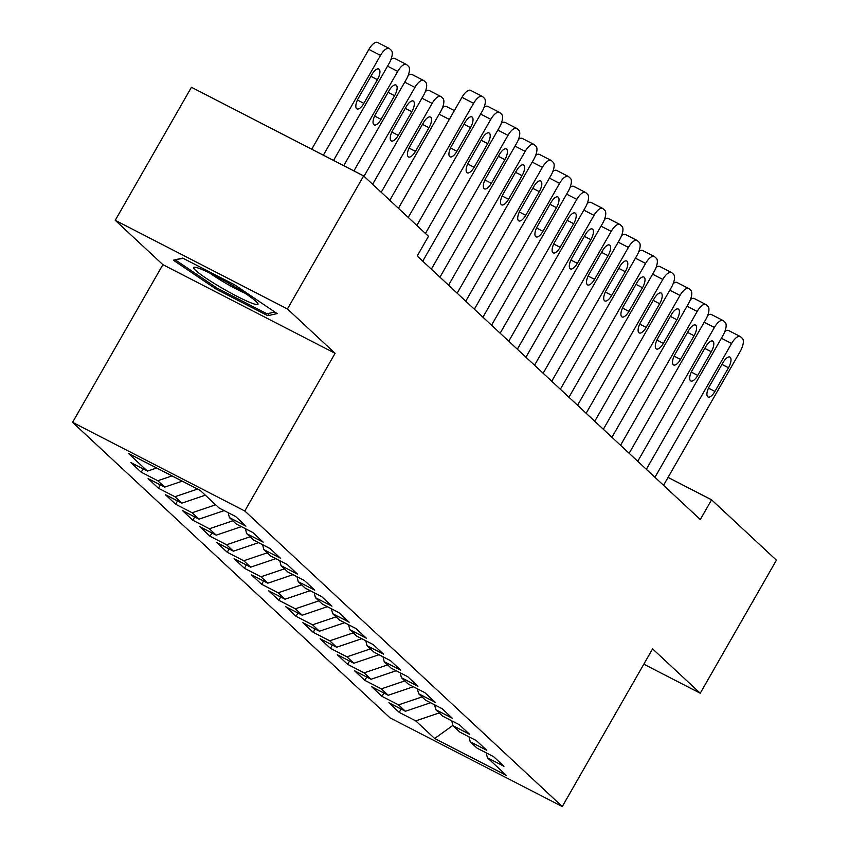 <?xml version="1.0" encoding="UTF-8"?>
<svg xmlns="http://www.w3.org/2000/svg" width="849" height="849" viewBox="0 0 849 849"><rect width="100%" height="100%" fill="white"/><g stroke="black" fill="none" stroke-linecap="round" stroke-linejoin="round"><path stroke-width="1.27" d="M72.579 422.346L390.073 717.893L562.282 806.55L244.788 510.992L72.579 422.346L162.881 264.665L335.09 353.311L287.45 308.962L115.241 220.315L162.881 264.665M115.241 220.315L191.439 87.267L363.648 175.923L287.45 308.962M452.931 725.375L434.667 738.492L506.344 775.392L487.422 757.775L503.945 766.286L493.63 756.682L477.106 748.171L470.219 741.771L486.742 750.272L476.427 740.668L459.903 732.156L453.026 725.757L469.55 734.258L459.224 724.653L442.7 716.153L435.824 709.743L452.347 718.254L442.032 708.65L425.508 700.138L418.621 693.739L435.144 702.24L424.829 692.635L408.305 684.124L401.428 677.725L417.952 686.225L407.626 676.621L391.102 668.121L384.226 661.711L400.749 670.222L390.434 660.618L373.91 652.106L367.023 645.707L383.546 654.208L373.231 644.603L356.707 636.092L349.83 629.693L366.354 638.204L356.028 628.589L339.504 620.088L332.628 613.678L349.151 622.19L338.836 612.585L322.312 604.074L315.425 597.675L331.948 606.175L321.633 596.571L305.109 588.07L298.232 581.661L314.756 590.172L304.43 580.557L287.907 572.056L281.03 565.646L297.553 574.157L287.238 564.553L270.714 556.042L263.837 549.643L280.35 558.143L270.035 548.539L253.511 540.038L246.635 533.628L263.158 542.14L252.832 532.525L236.319 524.024L229.432 517.614L245.955 526.125L235.64 516.521L219.116 508.01L200.194 490.404L128.517 453.504L147.439 471.11L130.916 462.609L141.231 472.214L157.755 480.725L164.642 487.124L148.119 478.624L158.434 488.228L174.958 496.729L181.835 503.139L165.311 494.627L175.637 504.232L192.161 512.743L199.037 519.142L182.514 510.642L192.829 520.246L209.353 528.757L216.23 535.157L199.717 526.645L210.032 536.26L226.556 544.761L233.433 551.171L216.909 542.66L227.235 552.264L243.748 560.775L250.635 567.174L234.112 558.674L244.427 568.278L260.951 576.779L267.828 583.189L251.304 574.677L261.63 584.292L278.154 592.793L285.031 599.203L268.507 590.692L278.833 600.296L295.346 608.807L302.233 615.207L285.71 606.706L296.025 616.31L312.549 624.811L319.426 631.221L302.902 622.71L313.228 632.325L329.752 640.825L336.628 647.235L320.105 638.724L330.42 648.328L346.944 656.839L353.831 663.239L337.308 654.738L347.623 664.342L364.147 672.843L371.024 679.253L354.5 670.742L364.826 680.357L381.35 688.857L388.226 695.267L371.703 686.756L382.018 696.36L398.542 704.872L405.429 711.271L388.906 702.77L399.221 712.375L401.121 709.053M434.667 738.492L415.745 720.875L399.221 712.375M363.648 175.923L428.48 236.277L417.199 255.995L700.298 519.524L711.579 499.817L668.067 477.414M405.429 711.271L430.581 702.749M398.542 704.872L422.038 696.912M487.422 757.775L486.19 752.851M388.226 695.267L413.389 686.745M381.35 688.857L404.835 680.898M470.219 741.771L468.988 736.836M371.024 679.253L396.186 670.731M364.147 672.843L387.643 664.894M453.026 725.757L451.785 720.833M353.831 663.239L378.983 654.728M346.944 656.839L370.44 648.88M435.824 709.743L434.592 704.819M336.628 647.235L361.791 638.713M329.752 640.825L353.248 632.876M418.621 693.739L417.39 688.804M319.426 631.221L344.588 622.699M312.549 624.811L336.045 616.862M401.428 677.725L400.197 672.801M302.233 615.207L327.385 606.695M295.346 608.807L318.842 600.848M384.226 661.711L382.995 656.786M285.031 599.203L310.193 590.681M278.154 592.793L301.65 584.844M367.023 645.707L365.792 640.772M267.828 583.189L292.99 574.667M260.951 576.779L284.447 568.83M349.83 629.693L348.599 624.768M250.635 567.174L275.787 558.663M243.748 560.775L267.244 552.816M332.628 613.678L331.397 608.754M233.433 551.171L258.595 542.649M226.556 544.761L250.052 536.812M315.425 597.675L314.194 592.74M216.23 535.157L241.392 526.635M209.353 528.757L232.849 520.798M298.232 581.661L297.001 576.736M199.037 519.142L224.189 510.631M192.161 512.743L215.646 504.784M281.03 565.646L279.799 560.722M181.835 503.139L205.331 495.179M174.958 496.729L197.594 489.066M263.837 549.643L262.596 544.708M164.642 487.124L182.248 481.16M157.755 480.725L172.018 475.896M246.635 533.628L245.403 528.704M147.439 471.11L156.662 467.99M229.432 517.614L228.201 512.69M643.818 664.183L700.234 693.219L776.421 560.181L711.579 499.817M335.09 353.311L244.788 510.992M700.234 693.219L652.584 648.869L562.282 806.55M415.745 720.875L439.241 712.927M267.775 315.69L277.114 313.589L234.589 284.797L182.726 258.096L173.387 260.197L215.922 288.989L267.775 315.69L269.133 313.334M141.231 472.214L143.131 468.903M158.434 488.228L160.334 484.906M175.637 504.232L177.537 500.921M192.829 520.246L194.729 516.935M210.032 536.26L211.932 532.939M227.235 552.264L229.134 548.953M244.427 568.278L246.327 564.967M261.63 584.292L263.53 580.971M278.833 600.296L280.722 596.985M296.025 616.31L297.925 612.989M313.228 632.325L315.128 629.003M330.42 648.328L332.32 645.017M347.623 664.342L349.523 661.021M364.826 680.357L366.726 677.035M382.018 696.36L383.918 693.049M216.591 287.822L215.922 288.989M408.242 217.44L473.604 103.313A11.419 4.553 117.2 0 1 482.264 96.361A11.419 4.553 117.2 0 1 482.688 96.659L484.408 98.261A11.419 4.553 117.2 0 1 482.2 111.315L416.838 225.441M482.264 96.361L470.633 90.365A11.419 4.553 -62.8 0 0 461.973 97.317L398.414 208.292M464.997 122.489A9.137 3.64 -62.8 0 1 471.927 116.929A9.137 3.64 -62.8 0 1 470.495 127.615L456.953 151.26A9.137 3.64 -62.8 0 1 450.023 156.821A9.137 3.64 -62.8 0 1 451.445 146.145L464.997 122.489M323.363 155.187L380.522 55.387A11.419 4.553 117.2 0 1 389.182 48.435A11.419 4.553 117.2 0 1 389.595 48.733L391.325 50.335A11.419 4.553 117.2 0 1 389.118 63.399L333.54 160.429M311.732 149.191L368.88 49.401A11.419 4.553 -62.8 0 1 377.55 42.45L389.182 48.435M371.904 74.563L358.363 98.219A9.137 3.64 117.2 0 0 356.93 108.905A9.137 3.64 117.2 0 0 363.86 103.345L377.412 79.689A9.137 3.64 117.2 0 0 378.834 69.013A9.137 3.64 117.2 0 0 371.904 74.563M425.445 233.443L490.807 119.316A11.419 4.553 117.2 0 1 499.467 112.376A11.419 4.553 117.2 0 1 499.891 112.662L501.61 114.265A11.419 4.553 117.2 0 1 499.403 127.329L422.749 261.163M482.19 138.504A9.137 3.64 -62.8 0 1 489.12 132.943A9.137 3.64 -62.8 0 1 487.697 143.619L474.145 167.274A9.137 3.64 -62.8 0 1 467.215 172.835A9.137 3.64 -62.8 0 1 468.648 162.148L482.19 138.504M484.079 107.367A11.419 4.553 -62.8 0 1 487.835 106.38L499.467 112.376M431.356 269.165L507.999 135.331A11.419 4.553 117.2 0 1 516.67 128.379A11.419 4.553 117.2 0 1 517.083 128.677L518.803 130.279A11.419 4.553 117.2 0 1 516.606 143.332L439.952 277.177M499.392 154.507A9.137 3.64 -62.8 0 1 506.322 148.946A9.137 3.64 -62.8 0 1 504.89 159.633L491.348 183.288A9.137 3.64 -62.8 0 1 484.418 188.849A9.137 3.64 -62.8 0 1 485.84 178.163L499.392 154.507M501.271 123.37A11.419 4.553 -62.8 0 1 505.028 122.394L516.67 128.379M343.728 165.672L397.714 71.401A11.419 4.553 117.2 0 1 406.384 64.45A11.419 4.553 117.2 0 1 406.798 64.747L408.518 66.349A11.419 4.553 117.2 0 1 406.31 79.403L353.906 170.914M390.986 59.441A11.419 4.553 -62.8 0 1 394.743 58.464L406.384 64.45M389.107 90.578L375.555 114.233A9.137 3.64 117.2 0 0 374.133 124.909A9.137 3.64 117.2 0 0 381.063 119.359L394.605 95.704A9.137 3.64 117.2 0 0 396.037 85.017A9.137 3.64 117.2 0 0 389.107 90.578M364.019 176.274L414.917 87.405A11.419 4.553 117.2 0 1 423.577 80.464A11.419 4.553 117.2 0 1 424.001 80.761L425.72 82.353A11.419 4.553 117.2 0 1 423.513 95.417L372.626 184.275M408.189 75.455A11.419 4.553 -62.8 0 1 411.945 74.468L423.577 80.464M406.3 106.592L392.758 130.237A9.137 3.64 117.2 0 0 391.325 140.923A9.137 3.64 117.2 0 0 398.266 135.362L411.807 111.718A9.137 3.64 117.2 0 0 413.24 101.031A9.137 3.64 117.2 0 0 406.3 106.592M250.625 302.711A37.101 3.789 -150.2 0 0 257.831 303.464A37.101 3.789 -150.2 0 0 234.929 286.866A37.101 3.789 -150.2 0 0 201.011 269.112A37.101 3.789 -150.2 0 0 194.463 267.18A37.101 3.789 -150.2 0 0 211.348 281.635A37.101 3.789 -150.2 0 0 250.625 302.711M175.785 259.656L183.172 258.329M274.843 312.05L267.021 313.812L216.771 287.938L175.563 260.038M209.862 273.102A28.091 2.876 -150.2 0 0 244.937 293.192M448.548 285.179L525.202 151.345A11.419 4.553 117.2 0 1 533.862 144.394A11.419 4.553 117.2 0 1 534.286 144.691L536.006 146.293A11.419 4.553 117.2 0 1 533.798 159.347L457.155 293.181M516.585 170.522A9.137 3.64 -62.8 0 1 523.525 164.961A9.137 3.64 -62.8 0 1 522.093 175.647L508.551 199.292A9.137 3.64 -62.8 0 1 501.61 204.853A9.137 3.64 -62.8 0 1 503.043 194.177L516.585 170.522M518.474 139.385A11.419 4.553 -62.8 0 1 522.231 138.398L533.862 144.394M465.751 301.193L542.405 167.349A11.419 4.553 117.2 0 1 551.065 160.408A11.419 4.553 117.2 0 1 551.489 160.694L553.208 162.297A11.419 4.553 117.2 0 1 551.001 175.361L474.347 309.195M533.788 186.536A9.137 3.64 -62.8 0 1 540.717 180.975A9.137 3.64 -62.8 0 1 539.295 191.651L525.743 215.306A9.137 3.64 -62.8 0 1 518.813 220.867A9.137 3.64 -62.8 0 1 520.246 210.181L533.788 186.536M535.677 155.399A11.419 4.553 -62.8 0 1 539.433 154.412L551.065 160.408M381.222 192.288L432.109 103.419A11.419 4.553 117.2 0 1 440.78 96.468A11.419 4.553 117.2 0 1 441.193 96.765L442.913 98.367A11.419 4.553 117.2 0 1 440.716 111.421L389.818 200.29M425.391 91.469A11.419 4.553 -62.8 0 1 429.148 90.482L440.78 96.468M423.502 122.596L409.961 146.251A9.137 3.64 117.2 0 0 408.528 156.938A9.137 3.64 117.2 0 0 415.458 151.377L429.01 127.721A9.137 3.64 117.2 0 0 430.432 117.045A9.137 3.64 117.2 0 0 423.502 122.596M442.584 107.473A11.419 4.553 -62.8 0 1 446.341 106.496L454.353 110.614M482.954 317.197L559.597 183.363A11.419 4.553 117.2 0 1 568.268 176.412A11.419 4.553 117.2 0 1 568.681 176.709L570.401 178.311A11.419 4.553 117.2 0 1 568.204 191.365L491.55 325.209M550.99 202.54A9.137 3.64 -62.8 0 1 557.92 196.979A9.137 3.64 -62.8 0 1 556.488 207.665L542.946 231.321A9.137 3.64 -62.8 0 1 536.016 236.871A9.137 3.64 -62.8 0 1 537.438 226.195L550.99 202.54M552.869 171.402A11.419 4.553 -62.8 0 1 556.626 170.426L568.268 176.412M500.146 333.211L576.8 199.377A11.419 4.553 117.2 0 1 585.46 192.426A11.419 4.553 117.2 0 1 585.884 192.723L587.604 194.325A11.419 4.553 117.2 0 1 585.396 207.379L508.753 341.213M568.183 218.554A9.137 3.64 -62.8 0 1 575.123 212.993A9.137 3.64 -62.8 0 1 573.691 223.68L560.149 247.324A9.137 3.64 -62.8 0 1 553.208 252.885A9.137 3.64 -62.8 0 1 554.641 242.209L568.183 218.554M570.072 187.417A11.419 4.553 -62.8 0 1 573.828 186.43L585.46 192.426M517.349 349.226L593.992 215.381A11.419 4.553 117.2 0 1 602.663 208.43A11.419 4.553 117.2 0 1 603.077 208.727L604.806 210.329A11.419 4.553 117.2 0 1 602.599 223.393L525.945 357.227M585.386 234.568A9.137 3.64 -62.8 0 1 592.315 229.007A9.137 3.64 -62.8 0 1 590.893 239.683L577.341 263.339A9.137 3.64 -62.8 0 1 570.411 268.9A9.137 3.64 -62.8 0 1 571.844 258.213L585.386 234.568M587.275 203.431A11.419 4.553 -62.8 0 1 591.031 202.444L602.663 208.43M534.552 365.229L611.195 231.395A11.419 4.553 117.2 0 1 619.866 224.444A11.419 4.553 117.2 0 1 620.279 224.741L621.999 226.343A11.419 4.553 117.2 0 1 619.791 239.397L543.148 373.242M602.588 250.572A9.137 3.64 -62.8 0 1 609.518 245.011A9.137 3.64 -62.8 0 1 608.086 255.698L594.544 279.353A9.137 3.64 -62.8 0 1 587.614 284.903A9.137 3.64 -62.8 0 1 589.036 274.227L602.588 250.572M604.467 219.435A11.419 4.553 -62.8 0 1 608.224 218.458L619.866 224.444M551.744 381.243L628.398 247.409A11.419 4.553 117.2 0 1 637.058 240.458A11.419 4.553 117.2 0 1 637.482 240.755L639.201 242.347A11.419 4.553 117.2 0 1 636.994 255.411L560.351 389.245M619.781 266.586A9.137 3.64 -62.8 0 1 626.721 261.025A9.137 3.64 -62.8 0 1 625.289 271.712L611.747 295.356A9.137 3.64 -62.8 0 1 604.806 300.917A9.137 3.64 -62.8 0 1 606.239 290.241L619.781 266.586M621.67 235.449A11.419 4.553 -62.8 0 1 625.426 234.462L637.058 240.458M568.947 397.258L645.59 263.413A11.419 4.553 117.2 0 1 654.261 256.462A11.419 4.553 117.2 0 1 654.675 256.759L656.394 258.361A11.419 4.553 117.2 0 1 654.197 271.425L577.543 405.26M636.983 282.59A9.137 3.64 -62.8 0 1 643.913 277.039A9.137 3.64 -62.8 0 1 642.491 287.715L628.939 311.371A9.137 3.64 -62.8 0 1 622.009 316.932A9.137 3.64 -62.8 0 1 623.442 306.245L636.983 282.59M638.873 251.463A11.419 4.553 -62.8 0 1 642.629 250.476L654.261 256.462M586.139 413.261L662.793 279.427A11.419 4.553 117.2 0 1 671.463 272.476A11.419 4.553 117.2 0 1 671.877 272.773L673.597 274.376A11.419 4.553 117.2 0 1 671.389 287.429L594.746 421.274M654.186 298.604A9.137 3.64 -62.8 0 1 661.116 293.043A9.137 3.64 -62.8 0 1 659.684 303.73L646.142 327.385A9.137 3.64 -62.8 0 1 639.212 332.935A9.137 3.64 -62.8 0 1 640.634 322.259L654.186 298.604M656.065 267.467A11.419 4.553 -62.8 0 1 659.822 266.49L671.463 272.476M603.342 429.276L679.996 295.431A11.419 4.553 117.2 0 1 688.656 288.49A11.419 4.553 117.2 0 1 689.08 288.787L690.799 290.379A11.419 4.553 117.2 0 1 688.592 303.443L611.938 437.277M671.379 314.618A9.137 3.64 -62.8 0 1 678.319 309.057A9.137 3.64 -62.8 0 1 676.886 319.744L663.345 343.389A9.137 3.64 -62.8 0 1 656.404 348.95A9.137 3.64 -62.8 0 1 657.837 338.263L671.379 314.618M673.268 283.481A11.419 4.553 -62.8 0 1 677.024 282.494L688.656 288.49M620.545 445.29L697.188 311.445A11.419 4.553 117.2 0 1 705.859 304.494A11.419 4.553 117.2 0 1 706.272 304.791L707.992 306.393A11.419 4.553 117.2 0 1 705.795 319.447L629.141 453.292M688.581 330.622A9.137 3.64 -62.8 0 1 695.511 325.071A9.137 3.64 -62.8 0 1 694.089 335.748L680.537 359.403A9.137 3.64 -62.8 0 1 673.607 364.964A9.137 3.64 -62.8 0 1 675.04 354.277L688.581 330.622M690.47 299.495A11.419 4.553 -62.8 0 1 694.217 298.508L705.859 304.494M637.737 461.294L714.391 327.459A11.419 4.553 117.2 0 1 723.061 320.508A11.419 4.553 117.2 0 1 723.475 320.805L725.195 322.408A11.419 4.553 117.2 0 1 722.987 335.461L646.344 469.306M705.784 346.636A9.137 3.64 -62.8 0 1 712.714 341.075A9.137 3.64 -62.8 0 1 711.282 351.762L697.74 375.417A9.137 3.64 -62.8 0 1 690.81 380.968A9.137 3.64 -62.8 0 1 692.232 370.291L705.784 346.636M707.663 315.499A11.419 4.553 -62.8 0 1 711.42 314.523L723.061 320.508M654.94 477.308L731.594 343.463A11.419 4.553 117.2 0 1 740.254 336.522A11.419 4.553 117.2 0 1 740.678 336.82L742.397 338.411A11.419 4.553 117.2 0 1 740.19 351.475L663.536 485.31M722.977 362.65A9.137 3.64 -62.8 0 1 729.907 357.089A9.137 3.64 -62.8 0 1 728.484 367.776L714.932 391.421A9.137 3.64 -62.8 0 1 708.002 396.982A9.137 3.64 -62.8 0 1 709.435 386.295L722.977 362.65M724.866 331.513A11.419 4.553 -62.8 0 1 728.622 330.526L740.254 336.522M461.973 97.317L473.604 103.313M470.495 127.615L463.978 124.262M456.953 151.26L450.511 147.949M380.522 55.387L368.88 49.401M370.896 76.336L377.412 79.689M357.429 100.033L363.86 103.345M480.619 114.074L490.807 119.316M487.697 143.619L481.181 140.265M474.145 167.274L467.714 163.963M497.822 130.088L507.999 135.331M504.89 159.633L498.374 156.28M491.348 183.288L484.917 179.977M397.714 71.401L387.537 66.158M388.089 92.35L394.605 95.704M374.632 116.037L381.063 119.359M414.917 87.405L404.729 82.173M405.291 108.354L411.807 111.718M391.824 132.051L398.266 135.362M515.014 146.102L525.202 151.345M522.093 175.647L515.576 172.294M508.551 199.292L502.109 195.981M532.217 162.106L542.405 167.349M539.295 191.651L532.779 188.298M525.743 215.306L519.312 211.995M432.109 103.419L421.932 98.176M422.494 124.368L429.01 127.721M409.027 148.066L415.458 151.377M449.301 119.422L439.135 114.191M549.42 178.12L559.597 183.363M556.488 207.665L549.972 204.312M542.946 231.321L536.515 227.999M566.612 194.134L576.8 199.377M573.691 223.68L567.174 220.326M560.149 247.324L553.707 244.013M583.815 210.138L593.992 215.381M590.893 239.683L584.377 236.33M577.341 263.339L570.91 260.027M601.018 226.152L611.195 231.395M608.086 255.698L601.57 252.344M594.544 279.353L588.113 276.031M618.21 242.167L628.398 247.409M625.289 271.712L618.772 268.348M611.747 295.356L605.305 292.045M635.413 258.17L645.59 263.413M642.491 287.715L635.975 284.362M628.939 311.371L622.508 308.06M652.616 274.185L662.793 279.427M659.684 303.73L653.168 300.376M646.142 327.385L639.7 324.063M669.808 290.199L679.996 295.431M676.886 319.744L670.37 316.38M663.345 343.389L656.903 340.078M687.011 306.202L697.188 311.445M694.089 335.748L687.573 332.394M680.537 359.403L674.106 356.092M704.214 322.217L714.391 327.459M711.282 351.762L704.766 348.408M697.74 375.417L691.298 372.095M721.406 338.231L731.594 343.463M728.484 367.776L721.968 364.412M714.932 391.421L708.501 388.11"/></g></svg>
